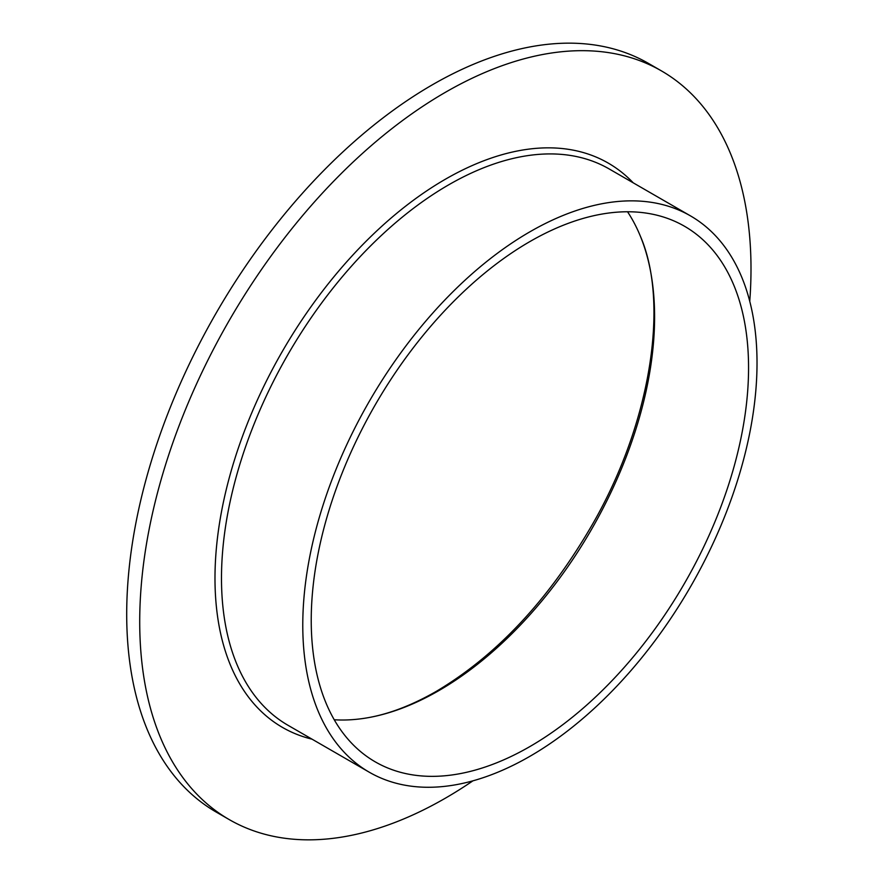 <?xml version="1.0" encoding="UTF-8"?>
<svg xmlns="http://www.w3.org/2000/svg" width="883" height="883" viewBox="0 0 883 883"><rect width="100%" height="100%" fill="white"/><g stroke="black" fill="none" stroke-linecap="round" stroke-linejoin="round"><path stroke-width="1.32" d="M529.899 231.81A321.202 185.441 120 0 0 320.065 514.844A321.202 185.441 120 0 0 369.304 772.228A321.202 185.441 120 0 0 529.899 756.323A321.202 185.441 120 0 0 739.733 473.277A321.202 185.441 120 0 0 690.495 215.893A321.202 185.441 120 0 0 529.899 231.81M529.899 746.554A309.238 178.543 120 0 0 732.857 470.849A309.238 178.543 120 0 0 680.959 224.293A309.238 178.543 120 0 0 529.899 241.567A309.238 178.543 120 0 0 328.84 510.871A309.238 178.543 120 0 0 371.809 759.777A309.238 178.543 120 0 0 529.899 746.554M334.238 719.766A305.099 176.147 120 0 0 361.875 718.663A305.099 176.147 120 0 0 438.851 690.616A305.099 176.147 120 0 0 640.396 236.247A305.099 176.147 120 0 0 627.537 211.765M749.755 301.346A432.251 249.558 120 0 0 661.477 70.916L648.475 63.41A432.251 249.558 120 0 0 432.35 84.812A432.251 249.558 120 0 0 149.967 465.716A432.251 249.558 120 0 0 216.225 812.084L229.238 819.59A432.251 249.558 120 0 0 445.363 798.188A432.251 249.558 120 0 0 472.935 780.826M661.477 70.916A432.251 249.558 120 0 0 445.363 92.329A432.251 249.558 120 0 0 162.98 473.222A432.251 249.558 120 0 0 229.238 819.59M633.232 182.836A325.794 188.101 120 0 0 445.363 179.238A325.794 188.101 120 0 0 225.871 491.18A325.794 188.101 120 0 0 312.03 739.17M690.495 215.893L609.204 168.962A321.202 185.441 120 0 0 448.608 184.878A321.202 185.441 120 0 0 238.774 467.913A321.202 185.441 120 0 0 288.013 725.296L369.304 772.228M361.875 718.663C385.22 715.506 409.988 706.433 436.158 691.444C496.577 655.561 548.597 599.987 592.228 524.734C651.08 422.957 669.446 303.079 640.396 236.247"/></g></svg>
